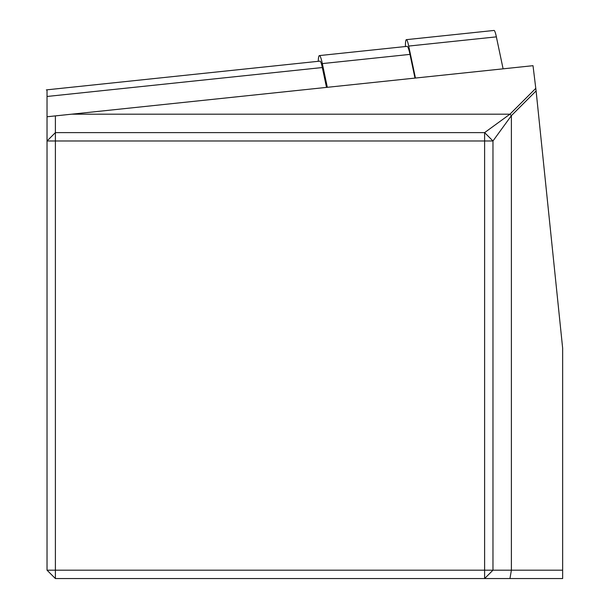 <?xml version="1.0" encoding="UTF-8"?>
<svg xmlns="http://www.w3.org/2000/svg" width="609" height="609" viewBox="0 0 609 609"><rect width="100%" height="100%" fill="white"/><g stroke="black" fill="none" stroke-linecap="round" stroke-linejoin="round"><path stroke-width="0.91" d="M562.647 570.191L562.647 578.55L55.396 578.55L55.396 570.191L484.612 570.191L484.612 140.976L55.396 140.976L55.396 570.191L47.03 570.191L47.03 116.768L533.012 65.688L536.103 90.931L562.647 348.165L562.647 570.191L511.393 570.191L511.393 115.641L509.946 114.188L535.813 88.32M536.103 90.931L511.393 115.641L492.97 140.976L492.97 570.191L511.393 570.191L509.946 578.55M47.03 570.191L55.396 578.55M55.396 115.893L55.396 132.617L484.612 132.617L509.946 114.188L71.596 114.188M47.03 116.768L47.03 89.812M484.612 578.55L492.97 570.191L484.612 570.191L484.612 578.55M55.396 140.976L47.03 140.976L55.396 132.617L55.396 140.976M484.612 140.976L492.97 140.976L484.612 132.617L484.612 140.976M326.508 87.399L322.321 67.538A22.297 2.329 -96 0 0 319.984 61.128L46.353 89.888M318.248 61.311A27.869 2.916 84 0 1 319.398 55.586L407.063 46.368A27.869 2.916 84 0 1 409.986 54.384L414.988 78.097M319.398 55.586A27.869 2.916 84 0 1 322.328 63.595L327.322 87.308M405.404 46.543L405.411 46.246A22.297 2.329 84 0 1 406.363 39.661A22.297 2.329 84 0 1 408.7 46.071L415.445 78.051M406.363 39.661L494.028 30.45A22.297 2.329 84 0 1 496.365 36.86L503.103 68.832M322.321 67.538L47.03 96.473M409.986 54.384L322.328 63.595M408.7 46.071L496.365 36.86"/></g></svg>
